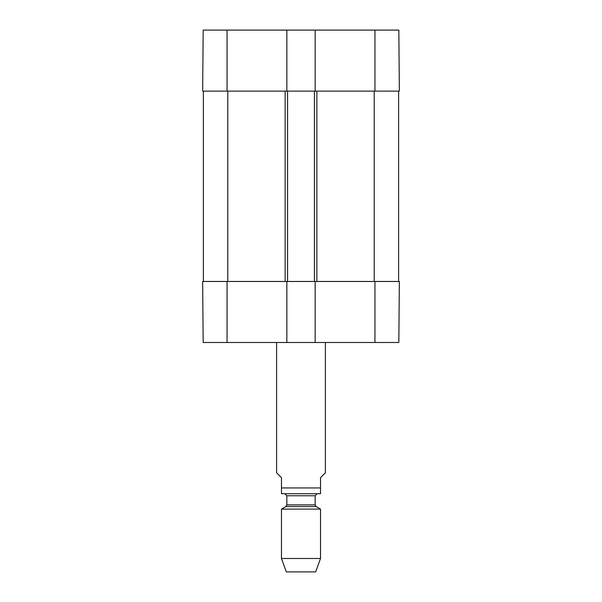 <?xml version="1.0" encoding="UTF-8"?>
<svg xmlns="http://www.w3.org/2000/svg" width="602" height="602" viewBox="0 0 602 602"><rect width="100%" height="100%" fill="white"/><g stroke="black" fill="none" stroke-linecap="round" stroke-linejoin="round"><path stroke-width="0.9" d="M315.155 91.113L202.648 91.113L203.175 30.1L315.155 30.1L315.155 91.113L399.352 91.113L398.825 30.1L315.155 30.1M286.845 91.113L286.845 30.1M202.648 281.473L203.175 342.493L286.845 342.493L286.845 281.473L202.648 281.473M374.948 281.473L315.155 281.473L315.155 342.493L398.825 342.493L399.352 281.473L374.948 281.473L374.948 342.493M315.155 342.493L286.845 342.493M203.378 281.473L203.378 91.113M286.845 281.473L287.575 281.473L287.575 91.113M287.575 281.473L314.425 281.473L314.425 91.113M314.425 281.473L315.155 281.473M398.622 281.473L398.622 91.113M276.596 342.493L276.596 472.811L281.473 477.695L281.473 493.723L281.473 487.944L320.527 487.944L320.527 493.723L320.527 477.695L325.404 472.811L325.404 342.493M320.527 493.723L281.473 493.723M281.473 558.49L286.356 571.9L315.644 571.9L320.527 558.49L320.527 509.104L281.473 509.104L281.473 558.49L320.527 558.49M284.889 493.806L286.845 495.755L286.845 504.875L285.867 506.568L281.473 509.104M374.948 91.113L374.948 30.1M227.052 91.113L227.052 30.1M227.052 281.473L227.052 342.493M227.782 281.473L227.782 91.113M285.137 281.473L285.137 91.113M316.863 281.473L316.863 91.113M374.218 281.473L374.218 91.113M285.867 506.568L316.133 506.568L320.527 509.104M286.845 504.875L315.155 504.875L316.133 506.568M286.845 495.755L315.155 495.755L317.111 493.806M315.155 504.875L315.155 495.755"/></g></svg>
